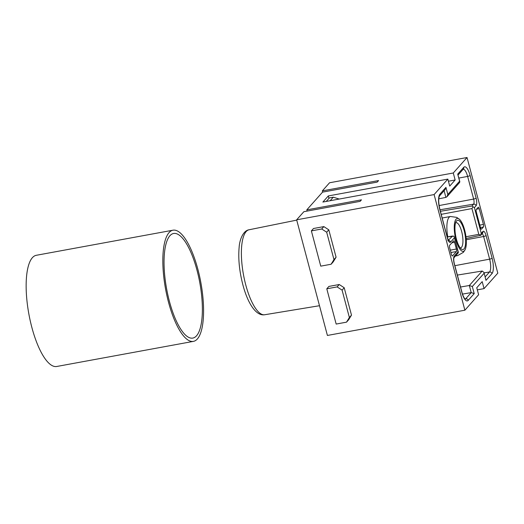 <?xml version="1.0" encoding="UTF-8"?>
<svg xmlns="http://www.w3.org/2000/svg" width="524" height="524" viewBox="0 0 524 524"><rect width="100%" height="100%" fill="white"/><g stroke="black" fill="none" stroke-linecap="round" stroke-linejoin="round"><path stroke-width="0.79" d="M477.325 289.857L484.058 288.619L497.8 273.148L467.035 157.514L453.286 172.992L328.319 195.937L328.967 198.373M484.058 288.619L482.191 281.624L476.761 287.742L478.622 294.737L464.88 310.208L434.108 194.574L296.643 219.818L303.868 211.689L360.106 201.36L361.462 199.834L306.789 209.875L307.11 211.093M328.319 195.937L322.882 202.054L447.856 179.103L434.108 194.574M447.856 179.103L449.716 186.099L455.146 179.981L453.286 172.992M476.316 209.397A2.096 0.662 79.6 0 0 476.303 211.978L480.495 227.737A2.096 0.662 79.6 0 0 481.412 229.184A2.096 0.662 79.6 0 0 481.563 229.093L483.41 227.016A2.096 0.662 79.6 0 0 483.429 224.436L479.231 208.676A2.096 0.662 79.6 0 0 478.307 207.229A2.096 0.662 79.6 0 0 478.163 207.314L476.316 209.397M449.71 245.239A2.096 0.662 79.6 0 0 449.69 247.819L451.472 254.513A2.096 0.662 79.6 0 0 452.389 255.967A2.096 0.662 79.6 0 0 452.539 255.876L456.345 251.592A2.096 0.662 79.6 0 0 456.358 249.011L454.577 242.317A2.096 0.662 79.6 0 0 453.653 240.87A2.096 0.662 79.6 0 0 453.509 240.955L449.71 245.239M322.666 192.118L322.339 190.893L378.577 180.57L377.221 182.097L322.542 192.138L306.789 209.875M322.339 190.893L329.563 182.765L467.035 157.514M296.643 219.818L327.408 335.452L464.88 310.208M328.797 229.826L326.675 232.211L333.965 259.59L331.109 264.247L333.225 261.862L336.081 257.205L328.797 229.826L323.845 226.604L321.723 228.988L311.374 230.888L313.496 228.503L323.845 226.604M344.202 287.742L342.087 290.126L349.37 317.505L346.515 322.162L348.637 319.778L351.493 315.121L344.202 287.742L339.251 284.519L337.135 286.903L326.786 288.803L328.902 286.418L339.251 284.519M339.238 199.054L333.284 197.194L330.153 200.718M326.249 201.439L329.38 197.908L333.284 197.194M455.146 179.981L448.42 181.219M333.965 259.59L336.081 257.205M331.109 264.247L320.754 266.146L311.374 230.888M321.723 228.988L326.675 232.211M349.37 317.505L351.493 315.121M326.786 288.803L336.166 324.061L346.515 322.162M337.135 286.903L342.087 290.126M466.15 238.499L480.685 235.269L478.798 234.339L471.941 208.565L441.201 214.336M482.905 231.503A2.096 1.926 -138.4 0 1 482.519 233.252L480.56 235.459L481.261 233.357L482.905 231.503A6.209 1.972 79.6 0 1 486.076 235.531L492.101 258.188A12.491 3.963 79.6 0 1 491.99 273.587L485.977 280.36L483.986 272.441L482.185 271.039L457.367 275.08M447.837 240.693L448.767 240.87L447.476 237.922A2.096 0.478 -14.9 0 1 447.411 238.099L439.806 209.534A12.491 3.963 79.6 0 1 439.924 194.135L445.937 187.363L447.824 194.456L459.594 181.206L457.707 174.119L463.72 167.339A12.491 3.963 79.6 0 1 470.087 175.455L476.113 198.105A6.209 1.972 79.6 0 1 476.061 205.768L474.41 207.622L473.1 206.77L471.941 208.565M473.1 206.77L471.96 206.011L473.611 204.15A4.12 1.31 79.6 0 0 473.65 199.068L467.624 176.418A10.401 3.301 79.6 0 0 463.229 169.206M485.977 280.36L483.986 272.447M484.091 273.266L472.321 286.517L469.327 285.508L460.544 287.014M472.321 286.517L474.207 293.604L471.214 292.602L462.496 294.095M474.207 293.604L468.187 300.383A12.491 3.963 79.6 0 1 461.821 292.268L454.223 263.71A6.209 1.972 79.6 0 1 454.282 256.046L458.1 251.749L458.29 252.804L453.954 257.729M458.343 252.208L454.295 237.005L458.29 252.804M454.295 237.005L453.849 236.121L447.234 236.999M447.214 236.933L452.579 236.036L448.354 240.261M445.937 187.363L445.105 189.609L439.538 195.884A2.096 1.926 41.6 0 0 439.924 194.135M438.765 198.845L445.878 197.391L444.11 190.729M447.824 194.456L446.998 196.703L445.878 197.391M459.594 181.206L459.646 182.457L447.051 196.638M457.707 174.119L459.836 181.671M456.103 219.143A16.748 5.312 -100.4 0 1 459.627 219.432A16.748 5.312 -100.4 0 1 465.522 233.94A16.748 5.312 -100.4 0 1 465.161 249.601A16.748 5.312 -100.4 0 1 464.487 250.662A16.748 5.312 -100.4 0 1 455.946 239.796A16.748 5.312 -100.4 0 1 456.103 219.143M456.437 239.245A14.862 4.716 79.6 0 0 461.271 248.966A14.862 4.716 79.6 0 0 465.397 245.16A14.862 4.716 79.6 0 0 464.153 230.56A14.862 4.716 79.6 0 0 456.208 221.41A14.862 4.716 79.6 0 0 456.437 239.245M460.164 247.819A12.773 4.054 79.6 0 0 460.648 247.819A12.773 4.054 79.6 0 0 461.657 231.529A12.773 4.054 79.6 0 0 456.031 222.7A12.773 4.054 79.6 0 0 455.585 222.87M169.056 232.597A56.526 17.934 -100.4 0 1 172.999 230.193A56.526 17.934 -100.4 0 1 199.48 275.84A56.526 17.934 -100.4 0 1 197.358 338.969A56.526 17.934 -100.4 0 1 193.415 341.379A56.526 17.934 -100.4 0 1 166.933 295.733A56.526 17.934 -100.4 0 1 169.056 232.597M169.894 235.754A53.173 16.873 79.6 0 0 167.896 295.143A53.173 16.873 79.6 0 0 192.812 338.085A53.173 16.873 79.6 0 0 196.52 335.819A53.173 16.873 79.6 0 0 198.517 276.43A53.173 16.873 79.6 0 0 173.601 233.488A53.173 16.873 79.6 0 0 169.894 235.754M172.999 230.193L36.307 255.293A56.526 17.934 79.6 0 0 32.37 257.703A56.526 17.934 79.6 0 0 30.248 320.839A56.526 17.934 79.6 0 0 56.73 366.486L193.415 341.379M448.485 240.483A2.096 1.926 41.6 0 1 450.575 242.127A6.209 1.972 79.6 0 1 447.411 238.099M474.41 207.622L481.261 233.357M454.4 237.831L450.575 242.127M264.672 314.747C255.81 316.306 247.511 302.63 242.848 284.702C239.337 271.059 238.106 258.548 239.154 247.171C239.553 240.09 243.031 230.586 249.07 229.774A43.197 13.709 79.6 0 0 245.743 284.859A43.197 13.709 79.6 0 0 264.672 314.747L319.496 305.715M440.389 211.283L471.96 206.011M465.954 236.75L478.798 234.339M486.076 235.531A2.096 0.478 165.1 0 1 483.606 236.494A4.12 1.31 79.6 0 0 482.113 233.704M491.99 273.587A2.096 1.926 -138.4 0 0 489.54 271.976A10.401 3.301 79.6 0 0 489.639 259.151L483.606 236.494L466.249 239.756M454.865 265.681L489.639 259.151A2.096 0.478 -14.9 0 0 492.101 258.188M485.172 276.895L489.54 271.976L484.104 272.88M465.22 299.145A10.401 3.301 79.6 0 0 465.744 298.759L471.214 292.602L469.327 285.508L482.185 271.039M464.945 298.89L465.744 298.759A2.096 1.926 41.6 0 1 468.194 300.376M461.821 292.268A2.096 0.478 -14.9 0 0 461.893 292.091L454.295 263.526A2.096 0.478 165.1 0 1 454.223 263.71M454.282 256.046A2.096 1.926 41.6 0 1 453.954 257.716M447.476 237.922L439.878 209.358A2.096 0.478 165.1 0 1 439.806 209.534M458.068 175.023L463.334 169.095A2.096 1.926 -138.4 0 0 463.72 167.346M470.087 175.455A2.096 0.478 165.1 0 1 467.624 176.418L458.873 178.062M439.086 205.559L473.65 199.068A2.096 0.478 -14.9 0 0 476.113 198.105M476.061 205.768A2.096 1.926 -138.4 0 0 473.611 204.15L439.99 209.77M455.48 256.007L457.635 255.607A19.886 6.308 -100.4 0 1 456.083 255.332M447.771 236.841A19.886 6.308 -100.4 0 1 449.061 217.336A19.886 6.308 -100.4 0 1 450.45 216.491L442.177 218.004M479.231 208.676L476.506 209.187M479.794 225.117L483.429 224.436M483.41 227.016L480.429 227.508M481.235 229.145L481.563 229.093M454.577 242.317L451.845 242.828M450.312 250.151L456.358 249.011M456.345 251.592L450.935 252.489M249.07 229.774L296.722 220.113M465.004 299.204L464.559 298.425C464.526 298.366 463.386 297.213 461.893 292.091M454.295 263.526C453.686 260.729 453.574 258.791 453.967 257.697L453.889 257.795M439.878 209.358C438.431 202.742 438.319 198.249 439.538 195.884M450.45 216.491L456.718 217.381L459.627 219.432M465.161 249.601L463.36 252.352L457.635 255.607"/></g></svg>
